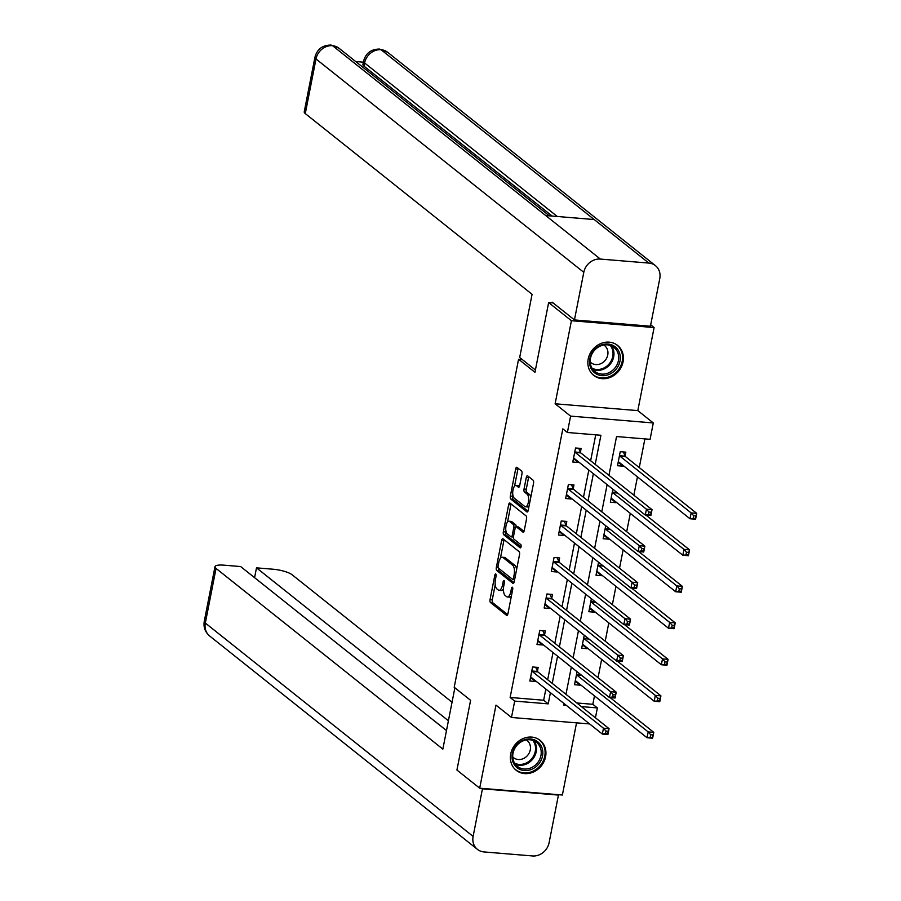 <?xml version="1.0" encoding="UTF-8"?>
<svg xmlns="http://www.w3.org/2000/svg" width="901" height="901" viewBox="0 0 901 901"><rect width="100%" height="100%" fill="white"/><g stroke="black" fill="none" stroke-linecap="round" stroke-linejoin="round"><path stroke-width="1.35" d="M495.775 574.016A1.689 0.687 -85.3 0 0 495.606 573.937A1.689 0.687 -85.3 0 0 494.84 575.12L490.054 599.525A2.41 0.98 -85.3 0 0 490.493 602.532L506.587 615.36A2.41 0.98 -85.3 0 0 506.835 615.462A2.41 0.98 -85.3 0 0 507.927 613.772L512.714 589.367A1.689 0.687 -85.3 0 0 512.41 587.261A1.689 0.687 -85.3 0 0 512.23 587.193A1.689 0.687 -85.3 0 0 511.464 588.376L510.844 591.529A7.715 3.153 -85.3 0 1 507.353 596.946A7.715 3.153 -85.3 0 1 506.542 596.597L505.202 595.527A7.715 3.153 -85.3 0 1 503.783 585.898L504.402 582.744A1.689 0.687 -85.3 0 0 504.087 580.638A1.689 0.687 -85.3 0 0 503.918 580.559A1.689 0.687 -85.3 0 0 503.152 581.753L502.533 584.907A7.715 3.153 -85.3 0 1 499.03 590.313A7.715 3.153 -85.3 0 1 498.23 589.975L496.89 588.905A7.715 3.153 -85.3 0 1 495.471 579.275L496.091 576.122A1.689 0.687 -85.3 0 0 495.775 574.016M588.207 358.97A19.158 16.871 128.5 0 0 593.703 375.39A19.158 16.871 128.5 0 0 611.171 376.967A19.158 16.871 128.5 0 0 623.075 361.842A19.158 16.871 128.5 0 0 617.579 345.421A19.158 16.871 128.5 0 0 600.1 343.844A19.158 16.871 128.5 0 0 588.207 358.97M510.721 753.9A19.158 16.871 128.5 0 0 516.217 770.321A19.158 16.871 128.5 0 0 533.696 771.898A19.158 16.871 128.5 0 0 545.589 756.784A19.158 16.871 128.5 0 0 540.093 740.352A19.158 16.871 128.5 0 0 522.625 738.775A19.158 16.871 128.5 0 0 510.721 753.9M521.972 473.994A2.41 0.98 -85.3 0 0 521.521 470.975L517.005 467.382A2.41 0.98 -85.3 0 0 516.757 467.27A2.41 0.98 -85.3 0 0 515.665 468.97L510.349 496.068A2.41 0.98 -85.3 0 0 510.788 499.075L526.882 511.892A2.41 0.98 -85.3 0 0 527.13 512.005A2.41 0.98 -85.3 0 0 528.223 510.315L533.55 483.218A2.41 0.98 -85.3 0 0 533.099 480.199L527.648 475.863A2.41 0.98 -85.3 0 0 527.4 475.751A2.41 0.98 -85.3 0 0 526.308 477.44L524.022 489.04A2.41 0.98 -85.3 0 0 524.472 492.047L527.175 494.21A6.453 2.635 -85.3 0 1 528.504 501.418A6.453 2.635 -85.3 0 1 525.441 506.779A6.453 2.635 -85.3 0 1 524.765 506.486L514.167 498.05A6.453 2.635 -85.3 0 1 512.849 490.831A6.453 2.635 -85.3 0 1 515.901 485.481A6.453 2.635 -85.3 0 1 516.577 485.763L518.345 487.171A2.41 0.98 -85.3 0 0 518.593 487.272A2.41 0.98 -85.3 0 0 519.686 485.583L521.972 473.994M650.702 324.844L654.103 327.559L571.414 320.722L548.641 302.578L534.957 372.304L518.571 359.24L454.205 687.26L470.604 700.325L456.931 770.04L479.692 788.184L495.989 705.134L511.475 717.466L514.696 701.091L510.135 697.464L562.832 428.865L567.382 432.491L570.603 416.116L653.293 422.952L650.072 439.328L616.554 436.557L608.941 475.345M571.414 320.722L555.117 403.783L570.603 416.116M502.995 538.809A2.41 0.98 -85.3 0 0 502.747 538.697A2.41 0.98 -85.3 0 0 501.654 540.386L496.338 567.484A2.41 0.98 -85.3 0 0 496.778 570.491L512.872 583.319A2.41 0.98 -85.3 0 0 513.12 583.42A2.41 0.98 -85.3 0 0 514.212 581.731L519.528 554.633A2.41 0.98 -85.3 0 0 519.089 551.626L502.995 538.809M503.344 531.781L508.66 504.673A2.41 0.98 -85.3 0 1 509.752 502.983A2.41 0.98 -85.3 0 1 510 503.096L526.094 515.913A2.41 0.98 -85.3 0 1 526.533 518.92L524.258 530.52A2.41 0.98 -85.3 0 1 523.166 532.209A2.41 0.98 -85.3 0 1 522.918 532.108L516.397 526.905A2.41 0.98 -85.3 0 0 516.138 526.803A2.41 0.98 -85.3 0 0 515.045 528.493L513.536 536.185A2.41 0.98 -85.3 0 0 513.975 539.192L520.778 544.609A1.689 0.687 -85.3 0 1 521.127 546.49A1.689 0.687 -85.3 0 1 520.316 547.898A1.689 0.687 -85.3 0 1 520.147 547.819L503.783 534.789A2.41 0.98 -85.3 0 1 503.344 531.781L505.574 531.962L505.855 530.543M548.641 302.578L553.124 302.95M479.692 788.184L562.382 795.02L576.55 722.85M522.298 359.544L518.571 359.24M510.135 697.464L543.663 700.235L545.848 689.051M547.673 679.748L553.011 652.549M554.836 643.258L560.174 616.059M561.999 606.756L567.337 579.557M569.162 570.254L574.5 543.055M576.325 533.752L581.652 506.553M583.476 497.262L588.815 470.063M590.639 460.76L595.73 434.834M537.424 671.234L538.167 667.438L532.581 666.977L529.833 681.021L535.419 681.483L535.543 680.841M544.587 634.732L545.33 630.948L539.744 630.486L536.985 644.519L542.571 644.981L542.706 644.339M551.75 598.23L552.493 594.446L546.907 593.984L544.148 608.017L549.734 608.479L549.858 607.837M558.913 561.728L559.656 557.944L554.059 557.482L551.311 571.527L556.897 571.989L557.021 571.335M566.065 525.238L566.808 521.442L561.222 520.981L558.474 535.025L564.06 535.487L564.184 534.845M573.227 488.736L573.971 484.952L568.385 484.49L565.637 498.523L571.223 498.985L571.347 498.343M580.39 452.234L581.134 448.45L575.548 447.988L572.788 462.022L578.374 462.483L578.51 461.841M576.82 702.971L592.824 704.3L594.48 695.876M598.05 677.687L601.643 659.374M605.213 641.185L608.794 622.884M612.365 604.684L615.957 586.382M619.528 568.182L623.12 549.88M626.691 531.691L630.283 513.379M633.853 495.19L637.446 476.888M639.271 467.585L644.891 438.9M577.068 671.729L574.523 684.715L580.109 685.177L580.233 684.535M584.231 635.228L581.686 648.213L587.272 648.675L587.396 648.033M591.394 598.726L588.849 611.711L594.435 612.173L594.559 611.531M598.557 562.224L596.012 575.221L601.598 575.683L601.722 575.041M605.72 525.734L603.163 538.719L608.749 539.181L608.885 538.539M612.871 489.232L610.326 502.217L615.912 502.679L616.036 502.037M625.091 455.929L625.835 452.144L620.248 451.683L617.489 465.727L623.075 466.189L623.199 465.535M555.117 403.783L637.807 410.619L654.103 327.559M637.807 410.619L653.293 422.952M592.824 704.3L597.374 707.927L595.437 717.804M595.201 464.387L600.911 435.262L567.382 432.491M514.696 701.091L548.213 703.861L550.41 692.678M552.234 683.386L557.573 656.187M559.397 646.884L564.724 619.685M566.549 610.382L571.887 583.184M573.712 573.881L579.05 546.682M580.875 537.39L586.213 510.191M588.038 500.888L593.376 473.689M589.626 723.931L511.475 717.466M564.15 703.636L563.857 705.156L566.312 705.359M581.37 706.598L597.374 707.927M607.116 484.648L601.778 511.847M599.953 521.138L594.626 548.337M592.802 557.64L587.463 584.839M585.639 594.142L580.3 621.341M578.476 630.632L573.137 657.843M571.313 667.134L565.974 694.333M543.663 700.235L548.213 703.861M580.109 685.177L575.919 681.832M535.419 681.483L531.218 678.138M542.571 644.981L538.381 641.636M587.272 648.675L583.071 645.33M549.734 608.479L545.544 605.134M594.435 612.173L590.234 608.839M556.897 571.989L552.696 568.644M601.598 575.683L597.397 572.338M564.06 535.487L559.859 532.142M608.749 539.181L604.56 535.836M571.223 498.985L567.022 495.64M615.912 502.679L611.723 499.334M578.374 462.483L574.185 459.15M623.075 466.189L618.874 462.844M499.03 590.313L501.271 590.504A7.715 3.153 -85.3 0 0 503.445 588.849M507.353 596.946L509.583 597.126A7.715 3.153 -85.3 0 0 511.419 596M495.223 584.704L492.284 599.706A2.41 0.98 -85.3 0 0 492.723 602.713L507.68 614.628M498.501 568.148A2.41 0.98 -85.3 0 0 499.008 570.682L513.964 582.587M504.143 539.71A2.41 0.98 -85.3 0 0 503.884 540.577L500.404 558.338M498.084 565.963A1.689 0.687 -85.3 0 0 498.388 568.069L512.523 579.32A1.689 0.687 -85.3 0 0 512.692 579.399A1.689 0.687 -85.3 0 0 513.457 578.217L514.111 574.883A7.715 3.153 -85.3 0 0 512.692 565.254L503.04 557.561A7.715 3.153 -85.3 0 0 502.229 557.223A7.715 3.153 -85.3 0 0 498.737 562.629L498.084 565.963M516.588 569.646A7.715 3.153 -85.3 0 0 514.933 565.434L512.692 565.254M502.229 557.223L504.47 557.404A7.715 3.153 -85.3 0 1 505.27 557.742L514.933 565.434M507.522 522.017L510.89 504.864L508.66 504.673M511.149 504.008A2.41 0.98 -85.3 0 0 510.89 504.864M524.01 531.376L518.627 527.085A2.41 0.98 -85.3 0 0 518.379 526.984A2.41 0.98 -85.3 0 0 518.109 527.051M521.037 546.93L506.024 534.969L503.783 534.789M509.617 521.51A6.453 2.635 -85.3 0 0 508.941 521.229A6.453 2.635 -85.3 0 0 505.878 526.578A6.453 2.635 -85.3 0 0 507.207 533.797L510.946 536.771A2.41 0.98 -85.3 0 0 511.194 536.872A2.41 0.98 -85.3 0 0 512.286 535.183L513.795 527.49A2.41 0.98 -85.3 0 0 513.356 524.483L509.617 521.51L511.858 521.69A6.453 2.635 -85.3 0 0 511.182 521.409L508.941 521.229M518.379 526.984L516.138 526.803A2.41 0.98 -85.3 0 0 515.586 524.664L513.356 524.483M511.858 521.69L515.586 524.664M505.574 531.962A2.41 0.98 -85.3 0 0 506.024 534.969M515.901 485.481L518.143 485.662A6.453 2.635 -85.3 0 1 518.818 485.943L519.438 486.439M525.441 506.779L527.671 506.959A6.453 2.635 -85.3 0 0 529.022 506.249M530.745 497.498A6.453 2.635 -85.3 0 0 529.405 494.39L527.175 494.21M528.797 476.775A2.41 0.98 -85.3 0 0 528.538 477.631L526.263 489.22A2.41 0.98 -85.3 0 0 526.702 492.239L529.405 494.39M512.838 494.942L512.579 496.248A2.41 0.98 -85.3 0 0 513.029 499.255L527.975 511.171M518.154 468.295A2.41 0.98 -85.3 0 0 517.895 469.151L514.55 486.191M575.108 681.764L576.955 681.922M575.266 680.931L575.424 680.897A2.455 1.002 94.7 0 1 575.548 680.886A2.455 1.002 94.7 0 1 575.807 680.998L647.031 737.75L648.179 731.905L653.766 732.367L610.146 697.611M652.932 734.923L653.766 732.367L652.617 738.212L647.031 737.75L652.47 737.266L652.932 734.923L650.691 734.743L650.229 737.074M650.691 734.743L648.179 731.905L576.944 675.153A2.455 1.002 94.7 0 1 576.64 674.703L576.539 674.466M652.47 737.266L652.617 738.212M532.266 678.228L530.407 678.07M535.69 667.236L537.537 671.47A2.455 1.002 -85.3 0 0 537.841 671.909L609.065 728.672L607.916 734.518L602.33 734.056L531.106 677.304A2.455 1.002 -85.3 0 0 530.847 677.192A2.455 1.002 -85.3 0 0 530.734 677.203L530.565 677.237M605.54 733.38L602.33 734.056L603.479 728.211L609.065 728.672L608.231 731.229L606.001 731.038L605.54 733.38L607.77 733.572L608.231 731.229M531.838 670.772L531.95 671.008A2.455 1.002 -85.3 0 0 532.254 671.448L603.479 728.211L606.001 731.038M607.916 734.518L607.77 733.572M542.042 747.943A16.578 14.596 -51.5 0 1 532.288 769.06A16.578 14.596 -51.5 0 1 512.815 761.582A16.578 14.596 -51.5 0 1 522.569 740.464A16.578 14.596 -51.5 0 1 542.042 747.943M513.446 760.703A15.351 13.515 128.5 0 0 517.411 766.402A15.351 13.515 128.5 0 0 534.766 765.602A15.351 13.515 128.5 0 0 540.499 748.089A15.351 13.515 128.5 0 0 536.545 742.39A15.351 13.515 128.5 0 0 519.179 743.201A15.351 13.515 128.5 0 0 513.446 760.703M512.737 756.941A10.936 9.629 128.5 0 0 513.514 757.651A10.936 9.629 128.5 0 0 525.869 757.077A10.936 9.629 128.5 0 0 529.957 744.609A10.936 9.629 128.5 0 0 527.141 740.554A10.936 9.629 128.5 0 0 526.274 739.946M514.448 768.666A19.034 16.759 128.5 0 0 515.563 769.645A19.034 16.759 128.5 0 0 537.086 768.654A19.034 16.759 128.5 0 0 544.204 746.929A19.034 16.759 128.5 0 0 539.294 739.867A19.034 16.759 128.5 0 0 538.088 739M619.528 353.012A16.578 14.596 -51.5 0 1 609.774 374.129A16.578 14.596 -51.5 0 1 590.301 366.639A16.578 14.596 -51.5 0 1 600.055 345.522A16.578 14.596 -51.5 0 1 619.528 353.012M590.921 365.772A15.351 13.515 128.5 0 0 594.885 371.471A15.351 13.515 128.5 0 0 612.252 370.66A15.351 13.515 128.5 0 0 617.985 353.147A15.351 13.515 128.5 0 0 614.02 347.459A15.351 13.515 128.5 0 0 596.665 348.259A15.351 13.515 128.5 0 0 590.921 365.772M590.211 362.011A10.936 9.629 128.5 0 0 591 362.709A10.936 9.629 128.5 0 0 603.355 362.134A10.936 9.629 128.5 0 0 607.443 349.667A10.936 9.629 128.5 0 0 604.616 345.612A10.936 9.629 128.5 0 0 603.76 345.015M591.934 373.735A19.034 16.759 128.5 0 0 593.049 374.715A19.034 16.759 128.5 0 0 614.572 373.712A19.034 16.759 128.5 0 0 621.69 351.998A19.034 16.759 128.5 0 0 616.78 344.937A19.034 16.759 128.5 0 0 615.563 344.069M454.881 687.79L442.841 749.125L216.049 568.418L205.327 623.042L473.115 836.421L482.452 788.803L481.911 788.375M452.054 702.206L292.025 574.703A14.743 3.548 11.1 0 0 273.149 569.229L256.503 567.855L448.405 720.766M473.115 836.421A15.103 13.301 128.5 0 0 477.44 849.373A15.103 13.301 128.5 0 0 484.04 851.941L532.536 855.95A15.103 13.301 128.5 0 0 549.103 842.694L558.44 795.087L482.452 788.803M446.491 730.565L240.635 566.549L223.989 565.175A14.743 3.548 11.1 0 0 214.99 566.684A14.743 3.548 11.1 0 0 216.049 568.418M254.578 577.654L256.503 567.855M535.408 369.996L519.686 357.472L532.074 294.3L305.281 113.582A14.743 3.548 -168.9 0 1 304.223 111.859L314.945 57.225A14.743 3.548 -168.9 0 0 315.992 58.959L305.281 113.582M648.855 263.081L594.198 219.54L545.702 215.53L600.359 259.071L648.855 263.081A15.103 13.301 128.5 0 1 655.444 265.649A15.103 13.301 128.5 0 1 659.769 278.6L650.432 326.218L574.444 319.934L552.133 302.15L551.986 302.86M600.359 259.071A15.103 13.301 128.5 0 0 583.792 272.327L574.444 319.934M363.362 62.18L355.715 61.55M552.155 216.06L363.981 66.133A14.743 3.548 -168.9 0 1 362.934 64.399L363.553 61.245L364.601 62.969L363.981 66.133M549.34 215.823L339.046 48.26A15.103 13.301 128.5 0 0 332.559 45.703L331.027 45.05C322.513 45.084 317.152 49.15 314.945 57.225M655.444 265.649L387.655 52.281A15.103 13.301 128.5 0 0 381.055 49.713L379.501 49.059C371.054 49.161 365.727 53.215 363.553 61.245M582.26 645.262L584.118 645.42M582.429 644.429L582.587 644.395A2.455 1.002 94.7 0 1 582.71 644.384A2.455 1.002 94.7 0 1 582.958 644.497L654.194 701.248L655.342 695.403L660.929 695.865L617.309 661.109M660.084 698.421L660.929 695.865L659.78 701.71L654.194 701.248L659.633 700.764L660.084 698.421L657.854 698.241L657.392 700.584M657.854 698.241L655.342 695.403L584.107 638.651A2.455 1.002 94.7 0 1 583.803 638.212L583.702 637.964M659.633 700.764L659.78 701.71M589.423 608.772L591.281 608.918M589.592 607.927L589.75 607.893A2.455 1.002 94.7 0 1 589.862 607.893A2.455 1.002 94.7 0 1 590.121 607.995L661.357 664.758L662.494 658.901L668.091 659.363L624.472 624.618M667.247 661.92L668.091 659.363L666.943 665.22L661.357 664.758L666.796 664.262L667.247 661.92L665.017 661.739L664.555 664.082M665.017 661.739L662.494 658.901L591.27 602.15A2.455 1.002 94.7 0 1 590.966 601.71L590.853 601.463M666.796 664.262L666.943 665.22M539.417 641.726L537.57 641.568M542.852 630.734L544.688 634.98A2.455 1.002 -85.3 0 0 545.004 635.419L616.228 692.171L615.079 698.016L609.493 697.554L538.269 640.802A2.455 1.002 -85.3 0 0 538.01 640.69A2.455 1.002 -85.3 0 0 537.897 640.701L537.728 640.735M612.703 696.878L609.493 697.554L610.641 691.709L616.228 692.171L615.394 694.727L613.153 694.547L612.703 696.878L614.933 697.07L615.394 694.727M539.001 634.27L539.102 634.518A2.455 1.002 -85.3 0 0 539.417 634.957L610.641 691.709L613.153 694.547M615.079 698.016L614.933 697.07M546.58 605.224L544.733 605.067M550.004 594.243L551.851 598.478A2.455 1.002 -85.3 0 0 552.155 598.917L623.391 655.669L622.242 661.514L616.656 661.052L545.432 604.301A2.455 1.002 -85.3 0 0 545.173 604.199A2.455 1.002 -85.3 0 0 545.049 604.199L544.891 604.233M619.854 660.388L616.656 661.052L617.804 655.207L623.391 655.669L622.557 658.226L620.316 658.045L619.854 660.388L622.095 660.568L622.557 658.226M546.164 597.768L546.265 598.016A2.455 1.002 -85.3 0 0 546.569 598.455L617.804 655.207L620.316 658.045M622.242 661.514L622.095 660.568M596.586 572.27L598.444 572.417M596.755 571.425L596.913 571.403A2.455 1.002 94.7 0 1 597.025 571.392A2.455 1.002 94.7 0 1 597.284 571.504L668.508 628.256L669.657 622.4L675.243 622.861L631.635 588.116M674.41 625.429L675.243 622.861L674.094 628.718L668.508 628.256L673.948 627.76L674.41 625.429L672.18 625.238L671.718 627.58M672.18 625.238L669.657 622.4L598.433 565.648A2.455 1.002 94.7 0 1 598.129 565.209L598.016 564.972M673.948 627.76L674.094 628.718M603.749 535.768L605.596 535.926M603.907 534.935L604.075 534.901A2.455 1.002 94.7 0 1 604.188 534.89A2.455 1.002 94.7 0 1 604.447 535.003L675.671 591.754L676.82 585.909L682.406 586.371L638.786 551.615M681.573 588.927L682.406 586.371L681.257 592.216L675.671 591.754L681.111 591.27L681.573 588.927L679.331 588.747L678.881 591.079M679.331 588.747L676.82 585.909L605.596 529.157A2.455 1.002 94.7 0 1 605.281 528.718L605.179 528.47M681.111 591.27L681.257 592.216M610.912 499.267L612.759 499.424M611.069 498.433L611.227 498.399A2.455 1.002 94.7 0 1 611.351 498.399A2.455 1.002 94.7 0 1 611.61 498.501L682.834 555.253L683.983 549.407L689.569 549.869L645.949 515.113M688.736 552.426L689.569 549.869L688.42 555.714L682.834 555.253L688.274 554.768L688.736 552.426L686.494 552.245L686.033 554.588M686.494 552.245L683.983 549.407L612.748 492.656A2.455 1.002 94.7 0 1 612.443 492.216L612.342 491.969M688.274 554.768L688.42 555.714M553.743 568.722L551.885 568.576M557.167 557.742L559.014 561.976A2.455 1.002 -85.3 0 0 559.318 562.415L630.554 619.167L629.405 625.024L623.819 624.562L552.583 567.81A2.455 1.002 -85.3 0 0 552.336 567.698A2.455 1.002 -85.3 0 0 552.212 567.709L552.054 567.731M627.017 623.886L623.819 624.562L624.967 618.705L630.554 619.167L629.709 621.735L627.479 621.544L627.017 623.886L629.258 624.066L629.709 621.735M553.327 561.267L553.428 561.514A2.455 1.002 -85.3 0 0 553.732 561.954L624.967 618.705L627.479 621.544M629.405 625.024L629.258 624.066M560.906 532.232L559.048 532.074M564.33 521.24L566.177 525.474A2.455 1.002 -85.3 0 0 566.481 525.925L637.705 582.677L636.568 588.522L630.982 588.06L559.746 531.308A2.455 1.002 -85.3 0 0 559.487 531.196A2.455 1.002 -85.3 0 0 559.375 531.207L559.217 531.241M634.18 587.384L630.982 588.06L632.119 582.215L637.705 582.677L636.872 585.233L634.642 585.042L634.18 587.384L636.41 587.576L636.872 585.233M560.478 524.776L560.591 525.013A2.455 1.002 -85.3 0 0 560.895 525.452L632.119 582.215L634.642 585.042M636.568 588.522L636.41 587.576M568.069 495.73L566.211 495.573M571.493 484.749L573.34 488.984A2.455 1.002 -85.3 0 0 573.644 489.423L644.868 546.175L643.719 552.02L638.133 551.558L566.909 494.807A2.455 1.002 -85.3 0 0 566.65 494.694A2.455 1.002 -85.3 0 0 566.538 494.705L566.38 494.739M641.343 550.894L638.133 551.558L639.282 545.713L644.868 546.175L644.035 548.732L641.805 548.551L641.343 550.894L643.573 551.074L644.035 548.732M567.641 488.274L567.754 488.522A2.455 1.002 -85.3 0 0 568.058 488.961L639.282 545.713L641.805 548.551M643.719 552.02L643.573 551.074M618.063 462.776L619.922 462.923M618.232 461.931L618.39 461.898A2.455 1.002 94.7 0 1 618.514 461.898A2.455 1.002 94.7 0 1 618.762 461.999L689.997 518.762L691.146 512.906L696.732 513.367L625.497 456.616A2.455 1.002 94.7 0 1 625.193 456.176L623.346 451.942M695.887 515.935L696.732 513.367L695.583 519.224L689.997 518.762L695.437 518.266L695.887 515.935L693.657 515.744L693.196 518.086M693.657 515.744L691.146 512.906L619.911 456.154A2.455 1.002 94.7 0 1 619.606 455.715L619.505 455.467M695.437 518.266L695.583 519.224M575.221 459.228L573.374 459.082M578.656 448.248L580.492 452.482A2.455 1.002 -85.3 0 0 580.807 452.921L652.031 509.673L650.882 515.53L645.296 515.068L574.072 458.305A2.455 1.002 -85.3 0 0 573.813 458.204A2.455 1.002 -85.3 0 0 573.7 458.204L573.532 458.237M648.506 514.392L645.296 515.068L646.445 509.211L652.031 509.673L651.198 512.23L648.957 512.05L648.506 514.392L650.736 514.572L651.198 512.23M574.804 451.773L574.906 452.02A2.455 1.002 -85.3 0 0 575.221 452.46L646.445 509.211L648.957 512.05M650.882 515.53L650.736 514.572M496.158 575.232L494.84 575.12M512.793 588.488L511.464 588.376M504.481 581.855L503.152 581.753M503.952 585.019L502.533 584.907M512.275 591.653L510.844 591.529M492.723 602.713L490.493 602.532M492.284 599.706L490.054 599.525M499.008 570.682L496.778 570.491M498.129 567.641L496.338 567.484M503.884 540.577L501.654 540.386M514.888 578.329L513.457 578.217M515.541 574.996L514.111 574.883M505.27 557.742L503.04 557.561M518.627 527.085L516.397 526.905M513.705 535.307L512.286 535.183M515.304 527.614L513.795 527.49M518.818 485.943L516.577 485.763M526.702 492.239L524.472 492.047M526.263 489.22L524.022 489.04M528.538 477.631L526.308 477.44M513.029 499.255L510.788 499.075M512.579 496.248L510.349 496.068M517.895 469.151L515.665 468.97M581.877 675.559L576.944 675.153M581.303 675.097L576.64 674.703M531.95 671.008L537.537 671.47M532.254 671.448L537.841 671.909M533.921 740.802A15.351 13.515 -51.5 0 1 535.757 744.305A15.351 13.515 -51.5 0 1 531.32 760.681A15.351 13.515 -51.5 0 1 515.282 764.206M514.584 763.181A14.855 13.076 128.5 0 0 530.362 760.185A14.855 13.076 128.5 0 0 534.867 744.147A14.855 13.076 128.5 0 0 532.773 740.363M611.407 345.871A15.351 13.515 -51.5 0 1 613.243 349.374A15.351 13.515 -51.5 0 1 608.806 365.738A15.351 13.515 -51.5 0 1 592.757 369.275M592.07 368.25A14.855 13.076 128.5 0 0 607.848 365.254A14.855 13.076 128.5 0 0 612.342 349.216A14.855 13.076 128.5 0 0 610.259 345.432M214.99 566.684L204.268 621.318A14.743 3.548 -168.9 0 0 205.327 623.042A15.103 13.301 128.5 0 0 209.651 635.993L477.44 849.373M583.792 272.327L315.992 58.959A15.103 13.301 128.5 0 1 332.559 45.703L545.702 215.53M557.269 216.477L364.601 62.969A15.103 13.301 128.5 0 1 381.055 49.713L594.198 219.54M589.04 639.057L584.107 638.651M588.466 638.595L583.803 638.212M596.203 602.555L591.27 602.15M595.617 602.093L590.966 601.71M539.102 634.518L544.688 634.98M539.417 634.957L545.004 635.419M546.265 598.016L551.851 598.478M546.569 598.455L552.155 598.917M603.366 566.065L598.433 565.648M602.78 565.591L598.129 565.209M610.529 529.563L605.596 529.157M609.943 529.101L605.281 528.718M617.681 493.061L612.748 492.656M617.106 492.599L612.443 492.216M553.428 561.514L559.014 561.976M553.732 561.954L559.318 562.415M560.591 525.013L566.177 525.474M560.895 525.452L566.481 525.925M567.754 488.522L573.34 488.984M568.058 488.961L573.644 489.423M625.497 456.616L619.911 456.154M625.193 456.176L619.606 455.715M574.906 452.02L580.492 452.482M575.221 452.46L580.807 452.921M514.64 579.557L512.692 579.399M513.424 537.064L511.194 536.872M539.294 739.867L538.528 739.259M515.563 769.645L514.798 769.037M616.78 344.937L616.014 344.328M593.049 374.715L592.284 374.106M204.268 621.318C203.311 627.141 205.101 632.04 209.651 635.993M331.05 45.05L339.046 48.26M379.524 49.059L387.655 52.281"/></g></svg>
